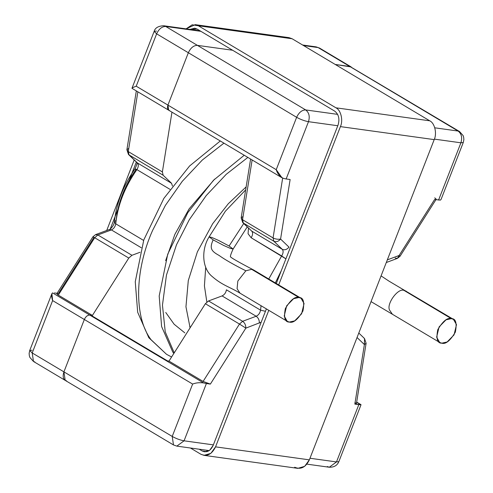 <?xml version="1.0" encoding="UTF-8"?>
<svg xmlns="http://www.w3.org/2000/svg" width="493" height="493" viewBox="0 0 493 493"><rect width="100%" height="100%" fill="white"/><g stroke="black" fill="none" stroke-linecap="round" stroke-linejoin="round"><path stroke-width="0.74" d="M167.503 360.894L90.922 315.23L167.503 360.894L168.994 361.098L203.098 381.434L210.375 384.084L245.853 328.135L261.21 322.182L245.853 328.135L210.375 384.084L206.394 383.536L210.375 384.084L203.098 381.434L168.994 361.098L167.503 360.894L90.922 315.23L89.769 315.07L203.547 382.913L206.394 383.536L184.062 440.816L176.851 446.122L173.487 444.945L172.217 436.434L63.924 371.864L172.217 436.434L192.634 384.065L84.34 319.495L63.924 371.864C62.371 376.849 63.264 379.844 66.592 380.855C63.264 379.844 62.371 376.849 63.924 371.864L84.34 319.495C85.72 316.561 87.526 315.089 89.769 315.07L92.413 316.118M358.818 404.648L360.666 404.679L356.642 402.282L360.666 404.679L354.837 404.1L358.818 404.648L336.485 461.929L358.818 404.648M354.935 402.467C356.864 403.724 356.833 404.272 354.837 404.1L364.389 344.558L357.049 337.514L364.389 344.558L354.837 404.1L356.39 403.859L366.108 343.27L364.389 344.558L364.524 338.537L364.389 344.558L366.108 343.27L364.524 338.537L363.945 338.093M395.152 258.042L397.407 258.381L399.12 255.479L397.407 258.381L400.07 256.218L399.12 255.479L400.07 256.218L436.12 199.375L434.598 199.529L399.12 255.479L387.319 259.873L399.12 255.479L434.598 199.529L440.422 200.109L434.598 199.529C436.595 199.702 436.625 199.16 434.697 197.896M251.153 237.749C252.841 235.013 253.038 232.807 251.757 231.131C253.038 232.807 252.841 235.013 251.153 237.749L285.903 258.843L281.663 255.941L268.747 278.995L281.663 255.941C283.352 253.205 283.555 250.999 282.273 249.322L251.757 231.131L243.332 223.046L242.55 219.724L243.332 223.046L273.849 241.237L273.06 237.922L273.849 241.237C276.209 242.254 278.459 241.527 280.579 239.056C278.459 241.527 276.209 242.254 273.849 241.237L282.273 249.322C284.634 250.339 286.883 249.612 289.003 247.141L280.579 239.056C277.984 239.524 275.476 239.148 273.06 237.922L282.655 178.109L273.06 237.922L242.55 219.724L252.133 159.966L242.55 219.724L273.06 237.922C275.476 239.148 277.984 239.524 280.579 239.056L290.13 179.514L286.15 178.965L308.482 121.685L337.797 125.746L308.482 121.685L286.15 178.965L290.13 179.514L280.579 239.056L289.003 247.141C286.883 249.612 284.634 250.339 282.273 249.322L273.849 241.237L243.332 223.046L251.757 231.131L282.273 249.322C283.555 250.999 283.352 253.205 281.663 255.941L251.153 237.749L248.065 233.737L248.497 228.111M281.33 270.583L275.316 282.908L281.33 270.583M184.062 440.816L213.377 444.877L184.062 440.816L206.394 383.536L203.547 382.913C199.505 382.414 195.869 382.796 192.634 384.065L172.217 436.434C176.198 438.634 180.148 440.095 184.062 440.816C180.148 440.095 176.198 438.634 172.217 436.434L173.487 444.945L176.851 446.122L184.062 440.816M309.974 458.256L336.485 461.929L309.974 458.256M438.579 200.078L460.912 142.804L434.388 139.125L460.912 142.804L438.579 200.078M168.994 361.098L205.371 303.725L208.533 300.952L222.072 295.917C224.469 294.746 225.917 292.713 226.429 289.81L260.532 310.146L261.068 305.722L260.532 310.146L226.429 289.81C225.917 292.713 224.469 294.746 222.072 295.917L208.533 300.952L242.636 321.288L256.175 316.247L222.072 295.917L256.175 316.247L242.636 321.288L208.533 300.952L205.371 303.725L168.994 361.098M169.53 110.5L168.692 110.21L167.928 105.101L136.216 86.195C132.863 87.446 131.569 88.155 132.334 88.321C131.569 88.155 132.863 87.446 136.216 86.195L156.632 33.826C158.931 28.945 161.951 26.486 165.685 26.456C161.951 26.486 158.931 28.945 156.632 33.826L188.344 52.733C190.643 47.852 193.657 45.393 197.397 45.362L232.616 50.243L197.397 45.362L165.685 26.456L200.904 31.336L165.685 26.456L197.397 45.362C193.657 45.393 190.643 47.852 188.344 52.733L167.928 105.101L188.344 52.733L156.632 33.826L136.216 86.195L167.928 105.101L168.692 110.21L281.959 177.751L276.222 169.678L167.928 105.101C166.998 108.096 167.528 109.896 169.53 110.5C167.528 109.896 166.998 108.096 167.928 105.101L188.344 52.733L167.928 105.101L276.222 169.678L296.638 117.303L188.344 52.733C190.643 47.852 193.657 45.393 197.397 45.362L305.691 109.933L337.643 114.364L305.691 109.933L197.397 45.362L232.616 50.243L197.397 45.362C193.657 45.393 190.643 47.852 188.344 52.733L296.638 117.303L276.222 169.678C277.417 173.635 279.777 176.525 283.309 178.343L286.15 178.965L283.309 178.343M434.783 127.816L458.114 131.052L349.82 66.481L335.228 64.46L349.82 66.481L458.114 131.052L434.783 127.816M203.098 381.434L239.475 324.061L205.371 303.725L239.475 324.061L203.098 381.434M63.924 371.864L65.193 380.374L63.924 371.864L84.34 319.495L192.634 384.065C195.869 382.796 199.505 382.414 203.547 382.913L89.769 315.07C87.526 315.089 85.72 316.561 84.34 319.495L63.924 371.864L32.211 352.957L63.924 371.864M306.905 464.141L329.275 467.241L336.485 461.929L329.275 467.241L327.315 466.544M361.024 404.747L338.851 461.621L336.485 461.929L338.851 461.621C337.249 465.466 334.057 467.346 329.275 467.241M308.482 121.685C304.569 120.97 300.619 119.509 296.638 117.303C298.937 112.422 301.956 109.964 305.691 109.933C301.956 109.964 298.937 112.422 296.638 117.303C300.619 119.509 304.569 120.97 308.482 121.685C310.029 116.521 309.099 112.607 305.691 109.933C309.099 112.607 310.029 116.521 308.482 121.685M440.422 200.109L441.099 199.357L463.278 142.489L460.912 142.804C462.452 137.639 461.522 133.72 458.114 131.052C461.522 133.72 462.452 137.639 460.912 142.804L463.278 142.489L463.882 139.556L463.63 137.097L463.081 135.52L459.519 131.532L318.114 47.568L303.515 45.547L318.114 47.568L316.149 46.878L319.513 48.055L318.114 47.568L349.82 66.481L335.228 64.46L351.219 66.962L319.513 48.055L316.149 46.878L302.591 44.999M245.853 328.135L239.475 324.061L242.636 321.288L239.475 324.061L245.853 328.135C245.847 325.158 244.781 322.878 242.636 321.288C244.781 322.878 245.847 325.158 245.853 328.135M259.392 323.094C259.392 320.123 258.32 317.837 256.175 316.247C258.572 315.082 260.021 313.049 260.532 310.146C260.021 313.049 258.572 315.082 256.175 316.247C258.32 317.837 259.392 320.123 259.392 323.094M265.45 311.305L260.532 310.146L265.45 311.305M250.604 159.054L241.169 217.869L242.55 219.724L241.169 217.869L242.753 222.602L251.757 231.131M241.169 217.869L242.889 216.581M92.413 315.434L89.769 315.07C87.526 315.089 85.72 316.561 84.34 319.495L52.628 300.582L32.211 352.957L52.628 300.582L51.901 293.643L52.578 292.891L89.769 315.07L92.413 315.434L58.303 295.104C56.375 293.84 56.405 293.298 58.402 293.471L93.88 237.521L92.93 236.782L56.88 293.625L58.303 295.104L92.413 315.434L128.79 258.061L92.413 315.434M171.958 112.157L162.376 171.921L163.158 175.243L171.582 183.322L172.439 185.984L171.582 183.322L163.158 175.243L129.055 154.907L137.479 162.986L171.582 183.322L137.479 162.986L129.055 154.907L163.158 175.243L162.376 171.921L171.958 112.157M140.055 252.274L131.951 255.288L128.79 258.061L94.687 237.731L58.303 295.104L94.687 237.731L128.79 258.061L131.951 255.288L140.055 252.274M54.421 292.922L57.096 293.292L54.421 292.922M116.132 220.279C118.006 202.789 124.569 185.953 135.821 169.771L135.027 168.797L136.875 169.61C124.797 186.983 117.753 205.051 115.744 223.816L143.617 240.436L115.744 223.816C117.753 205.051 124.797 186.983 136.875 169.61L169.98 189.349L136.875 169.61C138.564 166.874 138.767 164.668 137.479 162.986C138.767 164.668 138.564 166.874 136.875 169.61L135.027 168.797C123.225 185.713 116.342 203.418 114.37 221.912L115.744 223.816C115.233 226.712 113.778 228.746 111.387 229.917L97.848 234.958L131.951 255.288L97.848 234.958L111.387 229.917L141.306 247.757L111.387 229.917C113.778 228.746 115.233 226.712 115.744 223.816L114.37 221.912L116.132 220.279M137.855 91.827L128.272 151.585L162.376 171.921L128.272 151.585L137.855 91.827M131.976 88.253L154.149 31.379L156.632 33.826L154.149 31.379L156.515 31.071M165.685 26.456L163.725 25.759L165.685 26.456M51.894 293.643L29.722 350.511L32.211 352.957L29.722 350.511L32.088 350.196M34.886 361.948L33.481 361.468L32.211 352.957L33.481 361.468L173.487 444.945M66.592 380.855L65.193 380.374M136.327 90.909L126.892 149.73L128.272 151.585L129.055 154.907L128.272 151.585L126.892 149.73L128.611 148.442M126.892 149.73L128.476 154.463L136.9 162.548M114.37 221.912C114.327 225.449 109.588 230.182 109.138 229.584L111.387 229.917L109.138 229.584L95.593 234.619L97.848 234.958L94.687 237.731L97.848 234.958L95.593 234.619L92.93 236.782M93.88 237.521C92.431 236.492 92.696 236.56 94.687 237.731C92.696 236.56 92.431 236.492 93.88 237.521M84.34 319.495C85.72 316.561 87.526 315.089 89.769 315.07L52.578 292.891C51.297 294.044 51.315 296.607 52.628 300.582L84.34 319.495M106.71 230.484L134.207 159.966L106.71 230.484M285.669 37.862L292.127 38.756L288.99 37.647L195.191 24.65L198.328 25.765L292.127 38.756L198.328 25.765L335.936 107.813L429.736 120.81L292.127 38.756L429.736 120.81L335.936 107.813C340.903 110.056 343.362 120.391 340.41 126.615L434.21 139.611C437.162 133.387 434.703 123.047 429.736 120.81C434.703 123.047 437.162 133.387 434.21 139.611L340.41 126.615L278.687 284.923L340.41 126.615C343.362 120.391 340.903 110.056 335.936 107.813L198.328 25.765L192.184 24.792L186.095 28.859L195.191 24.65M204.01 455.353L200.873 454.244C206.968 456.851 211.861 454.392 215.552 446.855L268.784 310.325L215.552 446.855L210.85 453.369L204.01 455.353L297.809 468.35L304.649 466.36L309.351 459.852L434.21 139.611L309.351 459.852L215.552 446.855L309.351 459.852C305.66 467.382 300.773 469.847 294.672 467.235M338.013 125.191C339.868 118.998 338.746 114.296 334.661 111.091L197.052 29.038L194.698 28.2L189.984 29.395L197.052 29.038L334.661 111.091C338.746 114.296 339.868 118.998 338.013 125.191L276.296 283.493L338.013 125.191M136.351 162.024L126.874 186.329L136.351 162.024M119.14 206.179L110.062 229.461L119.14 206.179M199.221 449.222L202.148 450.972L206.992 451.637L202.148 450.972L204.503 451.804L209.63 450.312L213.155 445.432L266.386 308.895L213.155 445.432C210.394 451.083 206.721 452.925 202.148 450.972L199.221 449.222M200.873 454.244L190.409 448.001L200.873 454.244M171.595 356.994L166.56 354.331L151.086 339.739C133.93 317.35 134.564 270.712 152.565 230.477L165.389 205.396L182.293 181.301L202.296 160.046L223.927 143.149L202.296 160.046L182.293 181.301L165.389 205.396L152.565 230.477C134.564 270.712 133.93 317.35 151.086 339.739L166.56 354.331L148.824 337.723L137.676 312.26L135.261 281.719L143.796 239.912L163.873 198.371L189.595 165.975L220.291 140.98M174.226 352.84L165.241 331.906L162.456 305.167L166.455 275.082L176.5 244.744L189.318 219.668L206.222 195.573L226.225 174.319L247.862 157.415L226.225 174.319L206.222 195.573L189.318 219.668L176.5 244.744L166.455 275.082L162.456 305.167L165.241 331.906L174.226 352.84M190.193 327.666L189.694 326.748L190.193 327.666M184.795 332.855L174.128 324.234L165.759 312.482M243.721 223.532L229.079 246.001L243.721 223.532M245.656 189.885L225.35 211.244L209.124 236.85L213.149 239.869L223.748 245.489L230.348 248.386L233.103 249.02L230.348 248.386L223.748 245.489L213.149 239.869C209.445 248.158 211.01 251.042 218.984 255.374C224.549 259.417 233.497 264.562 245.841 270.799L251.658 269.332L253.759 270.059L251.658 269.332L245.841 270.799C233.497 264.562 224.549 259.417 218.984 255.374C211.01 251.042 209.445 248.158 213.149 239.869L209.124 236.85L211.873 237.484L218.473 240.381L229.079 246.001L233.103 249.02L247.239 226.909M287.253 321.337L284.214 316.05L286.667 305.802L293.588 298.703L298.924 297.513L301.026 298.24L304.064 303.528L301.605 313.776L294.685 320.875L289.354 322.065L287.253 321.337L239.986 293.156L237.078 288.658L237.829 281.065L245.841 270.799L237.829 281.065L237.078 288.658L239.986 293.156C230.262 287.129 222.398 285.422 212.341 276.647C201.686 268.284 201.354 249.162 209.124 236.85M298.924 297.513L251.658 269.332L298.924 297.513C295.036 296.244 290.513 299.929 285.342 308.569C283.586 317.689 284.923 322.188 289.354 322.065C293.236 323.334 297.766 319.649 302.93 311.009C304.686 301.889 303.355 297.396 298.924 297.513M439.676 342.45L436.638 337.163L439.09 326.914L446.017 319.821L451.348 318.632L453.449 319.359L456.487 324.647L454.035 334.895L447.108 341.988L441.777 343.177L439.676 342.45L392.41 314.269L389.581 310.122C386.167 303.922 398.258 287.518 404.081 290.445L406.183 291.172L404.081 290.445C398.258 287.518 386.167 303.922 389.581 310.122L392.41 314.269L371.044 301.617M451.348 318.632L404.081 290.445L451.348 318.632C447.465 317.356 442.936 321.042 437.772 329.688C436.009 338.802 437.346 343.301 441.777 343.177C445.66 344.453 450.189 340.768 455.353 332.122C457.116 323.007 455.779 318.509 451.348 318.632M176.851 446.122L209.217 450.608M397.407 258.381L386.29 262.516M358.793 333.034L364.524 338.537M360.975 404.648L356.673 402.091M154.149 31.379C155.098 27.867 158.296 25.993 163.725 25.759L199.979 30.782M29.722 350.511L29.118 353.444L29.37 355.903L29.919 357.48L33.481 361.468M136.801 162.437C137.553 162.357 136.962 164.477 135.027 168.797M132.001 88.333L168.692 110.21M165.648 260.649L174.842 234.421L189.115 208.884L214.64 179.119M190.101 327.814L185.953 306.763L188.295 280.529L197.403 251.818L212.699 223.668L228.308 203.72L246.136 186.884M173.832 353.475L172.753 351.996L161.605 326.532L159.19 295.991L167.731 254.178L187.808 212.643L213.524 180.247L244.226 155.246M205.71 267.286L204.416 285.878L206.85 301.993M233.103 249.02C229.257 257.451 230.792 256.619 230.471 256.841M230.385 256.613C230.367 257.395 238.156 261.882 253.759 270.059L301.026 298.24M381.071 275.895L389.1 281.207L453.449 319.359"/></g></svg>

